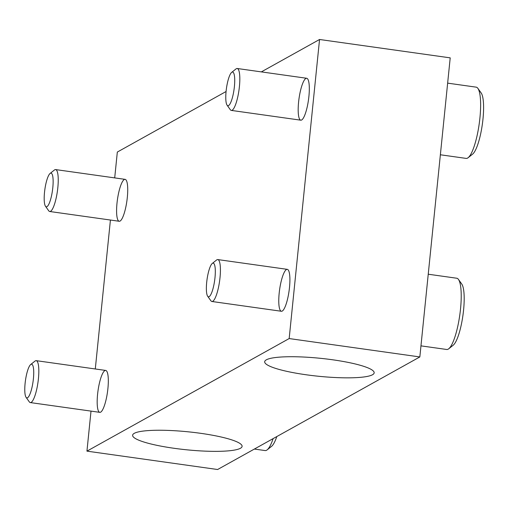 <?xml version="1.0" encoding="UTF-8"?>
<svg xmlns="http://www.w3.org/2000/svg" width="509" height="509" viewBox="0 0 509 509"><rect width="100%" height="100%" fill="white"/><g stroke="black" fill="none" stroke-linecap="round" stroke-linejoin="round"><path stroke-width="0.76" d="M266.341 359.818A55.023 9.022 5.8 0 1 326.632 359.004A55.023 9.022 5.8 0 1 374.166 372.842A55.023 9.022 5.8 0 1 318.513 376.259A55.023 9.022 5.8 0 1 264.68 361.721A55.023 9.022 5.8 0 1 266.341 359.818M134.274 433.331A55.023 9.022 5.8 0 1 194.565 432.523A55.023 9.022 5.8 0 1 242.099 446.361A55.023 9.022 5.8 0 1 186.447 449.778A55.023 9.022 5.8 0 1 132.614 435.24A55.023 9.022 5.8 0 1 134.274 433.331M261.333 71.89L319.55 39.486L450.211 57.861L419.836 356.943L289.169 338.561L86.944 451.139L91.009 411.113M419.836 356.943L217.61 469.514L86.944 451.139M95.291 368.974L110.421 220.034M114.703 177.895L117.325 152.057L226.072 91.518M319.55 39.486L289.169 338.561M279.18 293.178A21.162 4.778 -82 0 0 282.565 310.846A21.162 4.778 -82 0 0 289.067 290.97A21.162 4.778 -82 0 0 288.304 270.075A21.162 4.778 -82 0 0 279.18 293.178M97.588 394.265A21.162 4.778 -82 0 0 100.979 411.934A21.162 4.778 -82 0 0 107.482 392.057A21.162 4.778 -82 0 0 106.712 371.163A21.162 4.778 -82 0 0 97.588 394.265M117 203.186A21.162 4.778 -82 0 0 120.385 220.855A21.162 4.778 -82 0 0 126.887 200.979A21.162 4.778 -82 0 0 126.124 180.078A21.162 4.778 -82 0 0 117 203.186M298.592 102.099A21.162 4.778 -82 0 0 301.977 119.768A21.162 4.778 -82 0 0 308.479 99.891A21.162 4.778 -82 0 0 307.71 78.997A21.162 4.778 -82 0 0 298.592 102.099M440.368 154.774L466.149 158.401A35.98 8.119 -82 0 0 467.574 158.083A35.98 8.119 -82 0 0 468.146 157.695L472.581 154.163A31.743 7.164 -82 0 0 482.335 124.349A31.743 7.164 -82 0 0 481.19 93.001L477.894 88.381A35.98 8.119 -82 0 0 476.169 87.154L447.646 83.139M468.146 157.695A35.98 8.119 -82 0 0 479.198 123.91A35.98 8.119 -82 0 0 477.894 88.381M227.065 105.153L230.291 109.683A21.162 4.778 -82 0 0 231.309 110.408A21.162 4.778 -82 0 0 232.149 110.224A21.162 4.778 -82 0 0 239.217 88.343A21.162 4.778 -82 0 0 237.207 68.492A21.162 4.778 -82 0 0 236.03 68.912L231.678 72.38A17.013 3.837 -82 0 0 226.448 88.356A17.013 3.837 -82 0 0 227.065 105.153A17.013 3.837 -82 0 0 228.554 105.586A17.013 3.837 -82 0 0 234.452 86.04A17.013 3.837 -82 0 0 231.678 72.38M420.962 345.859L446.737 349.486A35.98 8.119 -82 0 0 448.162 349.168A35.98 8.119 -82 0 0 448.734 348.773L453.175 345.242A31.743 7.164 -82 0 0 462.929 315.427A31.743 7.164 -82 0 0 461.778 284.086L458.488 279.46A35.98 8.119 -82 0 0 456.758 278.232L428.234 274.217M448.734 348.773A35.98 8.119 -82 0 0 459.792 314.988A35.98 8.119 -82 0 0 458.488 279.46M207.659 296.232L210.885 300.762A21.162 4.778 -82 0 0 211.903 301.487A21.162 4.778 -82 0 0 212.737 301.303A21.162 4.778 -82 0 0 219.812 279.422A21.162 4.778 -82 0 0 217.795 259.577A21.162 4.778 -82 0 0 216.618 259.991L212.266 263.458A17.013 3.837 -82 0 0 207.042 279.435A17.013 3.837 -82 0 0 207.659 296.232A17.013 3.837 -82 0 0 209.148 296.664A17.013 3.837 -82 0 0 215.04 277.119A17.013 3.837 -82 0 0 212.266 263.458M45.473 206.234L48.705 210.771A21.162 4.778 -82 0 0 49.717 211.496A21.162 4.778 -82 0 0 50.556 211.305A21.162 4.778 -82 0 0 57.632 189.431A21.162 4.778 -82 0 0 55.615 169.58A21.162 4.778 -82 0 0 54.438 170L50.086 173.461A17.013 3.837 -82 0 0 44.862 189.437A17.013 3.837 -82 0 0 45.473 206.234A17.013 3.837 -82 0 0 46.968 206.667A17.013 3.837 -82 0 0 52.86 187.127A17.013 3.837 -82 0 0 50.086 173.461M254.373 449.053L265.144 450.567A35.98 8.119 -82 0 0 266.57 450.249A35.98 8.119 -82 0 0 267.149 449.861L271.583 446.329A31.743 7.164 -82 0 0 276.807 436.563M267.149 449.861A35.98 8.119 -82 0 0 273.129 438.612M26.067 397.319L29.293 401.849A21.162 4.778 -82 0 0 30.311 402.574A21.162 4.778 -82 0 0 31.151 402.384A21.162 4.778 -82 0 0 38.22 380.509A21.162 4.778 -82 0 0 36.203 360.658A21.162 4.778 -82 0 0 35.032 361.078L30.674 364.546A17.013 3.837 -82 0 0 25.45 380.522A17.013 3.837 -82 0 0 26.067 397.319A17.013 3.837 -82 0 0 27.556 397.745A17.013 3.837 -82 0 0 33.454 378.206A17.013 3.837 -82 0 0 30.674 364.546M306.698 78.271L237.207 68.492M300.8 120.181L231.309 110.408M287.286 269.35L217.795 259.577M281.394 311.266L211.903 301.487M125.106 179.359L55.615 169.58M119.208 221.269L49.717 211.496M105.694 370.437L36.203 360.658M99.802 412.347L30.311 402.574"/></g></svg>
